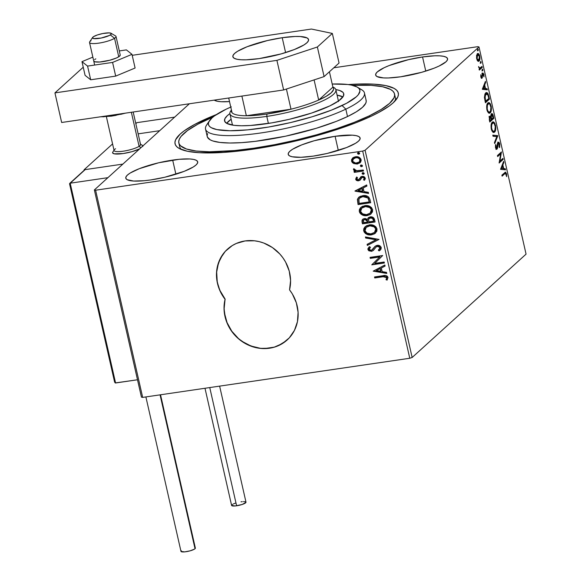 <?xml version="1.0" encoding="UTF-8"?>
<svg xmlns="http://www.w3.org/2000/svg" width="581" height="581" viewBox="0 0 581 581"><rect width="100%" height="100%" fill="white"/><g stroke="black" fill="none" stroke-linecap="round" stroke-linejoin="round"><path stroke-width="0.87" d="M394.528 93.94A110.593 23.204 167.2 0 1 369.233 115.873L369.494 117.013L369.233 115.873L381.223 109.431L389.582 103.345L393.983 97.833L394.644 95.364L394.259 93.113L392.843 91.108L390.41 89.365L382.567 86.736L371.041 85.327L352.529 85.342A110.593 23.204 167.2 0 1 394.528 93.94L395.37 97.644A110.593 23.204 167.2 0 1 395.058 100.956A110.593 23.204 -12.8 0 0 394.586 95.872M348.31 84.565A114.479 24.017 167.2 0 1 396.852 98.697A114.479 24.017 167.2 0 1 252.735 149.237L274.159 145.599L296.07 140.922L317.611 135.38L337.968 129.185L356.356 122.576L372.065 115.815L378.725 112.453L389.321 105.931L393.163 102.837L397.738 97.136L398.428 94.572L398.043 92.241L396.591 90.164L394.071 88.363L385.973 85.639L374.062 84.172L358.789 84.027L348.31 84.565M227.52 249.126A38.804 35.557 -132.2 0 0 225.188 299.2L225.072 299.302A38.804 35.557 47.8 0 1 227.454 249.191A38.804 35.557 47.8 0 1 245.117 240.933L236.3 243.461L232.269 245.574L225.305 251.326L220.163 258.799L217.178 267.507L216.553 272.148L217.105 281.64L220.01 290.892L225.072 299.302L224.034 308.613L225.392 318.09L226.939 322.702L231.666 331.293L238.29 338.592L246.388 344.126L255.437 347.532L260.135 348.368L269.497 348.23L274.014 347.256L282.351 343.589L289.309 337.837L294.451 330.364L297.443 321.656L298.089 312.273L296.346 302.832L292.33 293.921L289.541 289.854L290.58 280.55L289.229 271.073L285.576 262.031L282.954 257.87L279.853 254.028L272.431 247.557L263.789 243.047L259.184 241.631L254.485 240.795L245.117 240.933A38.804 35.557 47.8 0 1 289.541 289.854A38.804 35.557 47.8 0 1 287.167 339.972A38.804 35.557 47.8 0 1 242.865 342.056A38.804 35.557 47.8 0 1 225.072 299.302L224.15 308.511L224.527 313.268L227.055 322.6L231.783 331.192L238.406 338.483L242.306 341.497L250.941 346.007L260.244 348.266L264.958 348.498L274.13 347.155L278.437 345.601L286.15 340.851M172.673 160.095A36.864 7.735 167.2 0 1 197.693 161.838A36.864 7.735 167.2 0 1 150.813 179.921L164.764 177.249L184.184 171.337L193.241 167.016L196.037 164.982L197.511 163.145L197.605 161.569L196.327 160.32L193.72 159.441L189.885 158.969L179.159 159.303L158.722 162.767L139.309 168.679L130.246 173L127.457 175.034L125.983 176.871L125.881 178.447L127.159 179.696L133.608 181.047L144.335 180.713L150.813 179.921A36.864 7.735 167.2 0 1 125.794 178.178A36.864 7.735 167.2 0 1 172.673 160.095L175.89 174.227L172.673 160.095M422.554 56.96A36.864 7.735 167.2 0 1 447.566 58.71A36.864 7.735 167.2 0 1 400.687 76.794L421.581 72.334L434.058 68.209L439.113 66.031L445.91 61.855L447.385 60.017L447.479 58.441L446.201 57.192L443.593 56.313L439.759 55.841L434.842 55.791L422.554 56.96L408.596 59.64L389.183 65.544L384.121 67.723L377.33 71.906L375.856 73.743L375.754 75.312L377.033 76.569L383.482 77.912L388.398 77.963L400.687 76.794A36.864 7.735 167.2 0 1 375.667 75.043A36.864 7.735 167.2 0 1 422.554 56.96L425.764 71.1L422.554 56.96M335.099 136.288A36.864 7.735 167.2 0 1 360.118 138.038A36.864 7.735 167.2 0 1 313.239 156.122L327.19 153.449L346.603 147.538L355.666 143.216L358.455 141.183L359.93 139.346L360.031 137.77L358.753 136.52L356.146 135.642L352.311 135.17L335.099 136.288L314.205 140.755L301.728 144.88L292.671 149.201L289.883 151.234L288.408 153.072L288.307 154.648L289.585 155.897L292.192 156.776L300.951 157.291L313.239 156.122A36.864 7.735 167.2 0 1 288.22 154.372A36.864 7.735 167.2 0 1 335.099 136.288L338.309 150.428L335.099 136.288M412.154 357.475L365.079 150.276L478.991 46.938L526.066 254.137L412.154 357.475L409.772 358.259L142.672 397.397L95.604 190.205L362.697 151.067L409.772 358.259L142.672 397.397L141.444 397.143L94.369 189.943L141.444 397.143L142.672 397.397L95.604 190.205L94.369 189.943L189.362 103.781L94.369 189.943L95.604 190.205L362.697 151.067L365.079 150.276L362.697 151.067L409.772 358.259L412.154 357.475L526.066 254.137L478.991 46.938L365.079 150.276L412.154 357.475M477.793 61.078L478.461 61.368L479.31 60.809L479.964 57.802L479.238 54.592L477.967 53.532L476.71 55.057L476.543 58.006L477.48 60.744L479.056 61.099C479.899 60.366 480.124 58.688 479.739 56.066C479.005 53.772 478.228 53.009 477.4 53.793L476.573 55.711L476.696 58.834L477.793 61.078M479.993 68.071L478.621 67.294L479.042 67.229L478.57 66.546L479.521 68.689L479.085 69.081L479.31 70.076L482.259 67.411L482.027 66.416L479.761 68.093L478.57 66.546L479.521 68.689L479.085 69.081L479.31 70.076L482.259 67.411L479.209 69.626L482.259 67.411L482.027 66.416L479.841 68.093M481.794 77.244L480.77 76.699L481.177 76.641L480.814 74.724L480.945 77.447L481.889 78.326L483.014 74.019L483.98 76.852L483.857 74.208L482.913 72.966L482.208 73.852L481.794 77.244L481.235 76.845L480.814 74.724L480.828 77.026L482.034 78.224L482.978 74.019L482.15 74.172L482.833 74.099L483.581 74.884L483.98 76.852L483.915 74.441L482.586 73.112L482.005 76.757L480.945 77.411M488.774 96.112L488.047 93.781L487.074 92.655L486.057 92.669L484.975 93.919L484.416 97.368L485.433 102.772L489.463 99.119L488.774 96.112L488.28 96.185L488.774 96.112L486.428 92.539L485.687 92.931L484.431 97.601L485.433 102.772L489.463 99.119L488.774 96.112M493.835 118.379L492.862 114.573L491.628 113.622L490.901 114.827L490.843 116.745L489.972 116.156L489.369 116.832L489.391 120.202L489.812 122.032L493.835 118.379L489.703 121.574L493.835 118.379L493.247 115.786C492.688 113.854 492.078 113.179 491.41 113.767L490.843 116.745L489.71 116.309L489.391 120.202L489.812 122.032L493.835 118.379M497.794 135.809L492.79 135.148L493.037 136.23L496.806 136.608L494.467 142.527L494.714 143.616L497.794 135.809L497.075 135.918L494.467 142.527L494.714 143.616L497.757 135.642L492.79 135.148L493.037 136.23L496.806 136.608L497.075 135.918L497.794 135.809M502.928 158.388L499.929 161.104L501.454 151.917L497.43 155.57L497.656 156.565L500.655 153.842L499.123 163.036L503.153 159.383L502.928 158.388L499.929 161.104L501.454 151.917L497.43 155.57L497.656 156.565L500.655 153.842L499.123 163.036L503.153 159.383L502.928 158.388M504.787 173.726L505.804 173.421L506.639 176.646L506.545 173.777L505.55 172.136L501.882 175.157L502.107 176.152L504.787 173.726L504.061 173.828L501.999 175.702L505.47 173.261L506.639 176.646L506.545 173.777L505.455 172.136L501.882 175.157L502.107 176.152L504.787 173.726M500.561 169.347L505.528 169.841L505.281 168.759L503.691 168.599L502.863 164.96L503.85 162.462L503.604 161.38L500.561 169.347L505.528 169.841L505.281 168.759L503.691 168.599L502.863 164.96L503.85 162.462L503.604 161.38L500.561 169.347M499.769 143.928L498.934 142.222L497.873 142.396L496.544 148.271L495.934 147.342L496.058 145.134L495.629 144.582L495.433 147.254L496.232 149.179L496.9 149.23L497.387 148.453L498.345 143.129L499.268 144.001L499.159 147.015L499.544 147.639L499.653 147.284L499.769 143.928L499.268 144.001L499.769 143.928L498.055 142.185L496.74 148.184L497.481 148.097L498.476 143.086L497.554 143.289L498.273 143.187L499.369 144.379L499.544 147.639L499.769 143.928M493.458 132.504L494.743 130.631L493.835 132.25L494.554 132.141C495.716 131.146 496.036 128.851 495.52 125.242L495.034 125.314L495.52 125.242L492.986 121.828L492.274 122.199C491.098 123.187 490.771 125.511 491.301 129.156L493.857 132.504L494.903 131.749L495.818 127.624L494.809 123.23L493.632 121.937L492.652 121.937L491.156 124.661L491.446 129.73L492.906 132.243L494.554 132.141L493.472 132.497M489.079 113.251L490.371 111.349L489.456 112.99L490.182 112.881C491.337 111.886 491.657 109.591 491.141 105.982L490.654 106.054L491.141 105.982L488.606 102.568L487.895 102.939C486.718 103.926 486.399 106.25 486.929 109.903L489.478 113.251L490.524 112.489L491.439 108.364L490.437 103.97L489.253 102.684L488.272 102.677L486.776 105.401L487.074 110.47L488.527 112.983L490.182 112.881L489.1 113.237M482.375 89.321L487.35 89.823L487.103 88.74L485.505 88.581L484.685 84.942L485.672 82.437L485.425 81.355L482.339 89.162L487.35 89.823L487.103 88.74L485.505 88.581L484.685 84.942L485.672 82.437L485.425 81.355L482.375 89.321M482.688 70.824L482.651 69.241L482.114 69.909L482.688 70.824L482.833 69.684L482.31 69.161L482.165 70.294L482.688 70.824L482.165 70.294M480.952 63.184L480.843 61.528L480.378 62.269L480.952 63.184L481.104 62.051L480.574 61.521L480.429 62.661L480.952 63.184L480.429 62.661M478.127 50.736L478.09 49.153L477.553 49.821L478.127 50.736L478.272 49.596L477.749 49.073L477.604 50.206L478.127 50.736L477.604 50.206M477.764 46.683L333.821 67.774L477.764 46.683L478.991 46.938L477.764 46.683M360.169 162.651L357.402 163.842L353.684 163.566L357.584 163.98L360.547 162.23L361.179 160.552L360.801 158.882L358.201 156.935L355.928 156.703L353.851 157.226L351.607 159.499L351.592 161.307L352.507 162.789L353.909 163.355L351.774 160.893L353.684 163.566L357.177 164.053L360.053 162.753L361.099 159.702C359.988 157.32 358.128 156.34 355.514 156.747L352.456 158.199L351.541 161.104L352.754 157.923M363.503 171.017L363.278 170.022L356.306 170.72L355.049 170.218L354.722 169.194L353.633 168.86L353.488 169.245L353.989 170.465L355.405 171.177L354.04 171.373L354.272 172.368L363.503 171.017L363.278 170.022L356.966 170.785L353.633 168.86L353.488 169.667L355.405 171.177L354.04 171.373L354.272 172.368L363.503 171.017M360.14 180.074L362.188 177.27L361.578 177.721L362.9 177.125L364.142 177.648L364.396 178.142L362.399 177.358L364.396 178.142L363.503 179.863L364.49 180.306L365.275 178.076L362.13 176.363L360.772 176.9L359.501 179.035L359.995 178.142L358.259 179.849L356.792 179.071L357.475 177.648L356.552 177.183L355.739 179.514L356.473 180.437L358.099 180.88L359.879 180.313L361.498 177.793L362.399 177.358L363.909 177.859L364.171 178.795L363.503 179.863L364.49 180.306L365.318 178.708L364.614 177.002L363.081 176.348L361.411 176.551L359.16 179.369L358.041 179.863L356.872 179.282L357.475 177.648L356.552 177.183L355.674 179.297L356.785 176.973M370.024 199.719L368.739 197.09L366.698 195.92L363.859 195.557L360.365 196.298L358.746 197.286L357.438 199.254L358.07 204.577L370.707 202.725L370.024 199.719C368.775 196.327 366.35 194.976 362.74 195.659L358.63 197.387L357.38 199.472L358.07 204.577L370.707 202.725L370.024 199.719M375.079 221.986L373.917 218.144L372.842 217.265L370.874 216.815L368.383 217.65L367.446 219.386L365.26 218.521L363.321 218.914L362.05 220.148L362.028 222.007L362.45 223.838L375.079 221.986L374.491 219.4C373.728 217.417 372.305 216.575 370.213 216.866L368.318 217.701L367.446 219.386L364.483 218.565L362.573 219.415L362.028 222.007L362.45 223.838L375.079 221.986M379.044 239.416L365.427 236.954L365.674 238.036L375.972 239.779L367.105 244.332L367.352 245.422L379.044 239.416L365.427 236.954L365.674 238.036L375.972 239.779L367.105 244.332L367.352 245.422L379.044 239.416M384.172 261.995L374.774 263.375L382.697 255.524L370.068 257.376L370.293 258.371L379.713 256.991L371.767 264.842L384.397 262.99L384.172 261.995L374.774 263.375L382.697 255.524L370.068 257.376L370.293 258.371L379.713 256.991L371.767 264.842L384.397 262.99L384.172 261.995M383.148 276.73L386.336 277.006L386.75 277.979L386.024 279.73L387.113 280.093L388.014 277.435L387.251 276.164L385.907 275.561L374.52 276.963L374.745 277.958L383.38 276.52L374.745 277.958L383.148 276.73L386.721 277.631L386.024 279.73L387.113 280.093L388.014 277.435C386.91 275.554 385.254 274.98 383.046 275.714L374.52 276.963L374.745 277.958L374.789 276.926L374.977 277.754L383.148 276.73M373.198 271.153L386.772 273.455L386.525 272.366L382.175 271.632L381.347 267.994L385.094 266.069L384.847 264.987L373.198 271.153L386.772 273.455L386.525 272.366L382.175 271.632L381.347 267.994L385.094 266.069L384.847 264.987L373.198 271.153M380.41 249.939L379.132 250.898L380.301 250.048L381.143 247.281L380.163 246.039L378.413 245.342L376.611 245.48L375.094 246.322L371.557 250.251L370.547 250.367L369.327 249.569L369.262 248.661L370.46 247.31L369.509 246.649L367.94 248.588L368.013 249.721L368.848 250.796L371.658 251.297L373.351 250.433L376.234 246.86L378.187 246.351L379.952 247.847L379.48 249.249L378.311 250.186L379.132 250.898L381.02 249.155L381.23 247.586C380.439 245.836 379.088 245.088 377.192 245.349L374.985 246.409L372.857 249.307L371.128 250.353L369.233 249.285L370.46 247.31L369.509 246.649L368.964 247.099M375.58 233.017L371.535 234.855L374.701 233.715L376.851 231.187L376.982 228.892L375.834 226.793L373.823 225.45L371.528 224.847L367.003 225.508L365.115 226.743L363.844 228.602L363.626 230.33L364.156 232.044L365.427 233.475L367.562 234.571L371.767 234.651C368.18 235.247 365.572 233.94 363.953 230.708L363.721 230.918C365.347 234.143 367.947 235.458 371.535 234.855L375.464 233.126L376.982 228.892C375.399 225.646 372.806 224.31 369.211 224.905L365.224 226.648L363.721 230.918L365.34 226.546M371.208 213.757L367.163 215.602L370.329 214.454L372.472 211.927L372.61 209.639L371.455 207.533L369.443 206.197L367.156 205.587L362.624 206.255L360.743 207.482L359.465 209.342L359.254 211.07L359.784 212.784L361.048 214.215L363.19 215.311L367.388 215.391C363.8 215.994 361.2 214.679 359.574 211.455L359.349 211.658C360.968 214.89 363.575 216.197 367.163 215.602L371.092 213.866L372.61 209.639C371.019 206.386 368.434 205.057 364.839 205.645L360.845 207.388L359.349 211.658L360.961 207.286M355.02 191.134L368.594 193.429L368.347 192.347L363.996 191.607L363.169 187.968L366.916 186.051L366.669 184.961L354.976 190.967L368.594 193.429L368.347 192.347L363.996 191.607L363.169 187.968L366.916 186.051L366.669 184.961L355.02 191.134M364.047 173.915L363.328 174.3L364.171 173.69L363.691 172.746L362.304 172.949L362.58 174.198L363.553 174.097L362.319 173.421L363.328 174.3L364.171 173.821M362.312 166.282L361.593 166.667L362.435 166.057L361.956 165.113L360.569 165.316L360.852 166.565L361.825 166.456L360.583 165.781L361.593 166.667L362.435 166.181M359.479 153.827L358.76 154.212L359.61 153.602L359.131 152.658L357.736 152.861L358.019 154.11L358.993 154.009L357.751 153.326L358.76 154.212L359.61 153.733M217.011 114.312L194.642 124.436L184.046 130.95L180.204 134.044L175.629 139.752L174.939 142.316L175.317 144.64L176.777 146.717L179.289 148.525L187.387 151.249L199.305 152.716L223.293 152.44L252.735 149.237A114.479 24.017 167.2 0 1 178.795 148.242A114.479 24.017 167.2 0 1 216.466 114.522M214.229 100.135L217.221 101.247L221.056 101.719L229.51 101.573A36.864 7.735 167.2 0 1 214.229 100.135M179.616 144.713A110.593 23.204 -12.8 0 0 181.388 149.506A110.593 23.204 167.2 0 1 179.674 146.644L178.839 142.97A110.593 23.204 167.2 0 1 204.134 121.015A110.593 23.204 167.2 0 1 212.995 117.042L197.707 124.261L187.481 130.558L181.076 136.382L179.384 139.055L178.723 141.524L179.101 143.776L180.517 145.78L186.392 148.983L196.124 151.009L209.334 151.786L234.535 150.552L253.984 148.177L274.682 144.662L295.845 140.137L316.66 134.777L336.319 128.793L354.069 122.409L369.233 115.873A110.593 23.204 167.2 0 1 252.067 148.453A110.593 23.204 167.2 0 1 178.832 142.948M225.421 251.224L222.596 254.768L218.5 262.924L216.669 272.046L217.221 281.531L218.391 286.23L220.126 290.783L225.188 299.2A38.804 35.557 -132.2 0 0 242.952 341.933A38.804 35.557 -132.2 0 0 287.232 339.907M387.287 279.868L386.024 279.73L386.953 277.428L383.38 276.52L386.568 276.796L386.975 277.769L386.256 279.519L387.287 279.868M385.08 265.989L381.347 267.994L385.08 265.989M386.714 273.193L373.43 270.942L386.714 273.193M381.013 271.189L380.381 268.4L376.227 270.63L380.381 268.4L376.227 270.63L380.148 268.611L380.78 271.392L380.381 268.4L380.78 271.392L376.227 270.63L381.013 271.189M384.361 262.823L371.767 264.842L379.945 256.78L370.293 258.371L370.337 257.332L370.525 258.16L379.945 256.78L371.993 264.638L384.361 262.823M379.313 249.416L380.185 247.637L378.311 250.186L379.132 250.898L378.58 250.012L379.364 250.687L380.228 250.091M377.403 246.351L380.185 247.637L377.628 246.141L376.234 246.86L377.403 246.351M371.121 251.181L368.165 249.256L371.412 251.341L373.445 250.346L371.412 251.341L373.372 250.411L376.118 246.954M376.219 246.852L377.824 246.119L379.524 246.613L380.206 248.029L379.153 249.547M369.509 246.649L367.933 249.46L369.073 247.005M372.624 249.518L375.101 246.308M375.319 246.112L373.111 248.966M374.905 246.511L374.52 246.954M373.017 249.104L372.544 249.612M368.92 247.15L368.165 249.256L369.56 250.869M379.023 239.336L367.352 245.422L367.352 244.209L367.584 245.211L379.023 239.336M376.205 239.575L365.674 238.036L365.718 237.004L365.907 237.825L376.205 239.575M364.614 227.374L363.895 230.417L365.652 233.264L369.451 234.702L373.946 234.041M366.081 233.569L366.604 233.874M367.795 234.361L368.448 234.535M363.938 228.834L363.844 229.524M366.393 227.156L370.126 225.639L373.888 226.358L375.311 227.592L375.972 229.146L375.805 230.737L374.701 232.262L375.929 228.914C374.651 226.278 372.566 225.203 369.669 225.689L366.335 227.207M365.006 230.686L366.219 227.316L369.436 225.9C372.334 225.413 374.425 226.481 375.696 229.117L374.476 232.473L371.303 233.86C368.419 234.346 366.32 233.286 365.006 230.686L365.151 228.849L366.168 227.36L369.901 225.849L374.011 226.786L375.355 228.21L375.769 229.589L374.549 232.407L370.845 233.911L366.894 233.09L365.006 230.686M363.031 219.015L362.137 220.54L362.675 223.627L375.043 221.819L362.45 223.838L362.028 222.007L362.697 219.306M368.615 217.439L367.679 219.175L368.434 217.606M369.371 218.253L370.308 217.73M370.671 217.657L370.438 217.86C372.014 217.73 372.966 218.456 373.3 220.039L373.561 221.179L368.862 221.869L368.536 219.756L369.175 218.434L371.651 217.686L372.958 218.427L373.786 220.969L373.532 219.829C373.198 218.245 372.239 217.519 370.671 217.657L369.291 218.333M363.699 219.981L364.962 219.349L366.408 219.509L367.388 220.431L367.795 221.848L364.962 219.349L363.742 219.923M363.517 222.654L363.619 220.025L364.962 219.349L367.679 221.339L367.57 222.058L363.517 222.654L363.292 220.504L364.374 219.633L366.538 219.909L367.57 222.058L363.517 222.654M373.3 220.039L373.561 221.179L368.862 221.869L368.594 219.393L369.734 218.064L372.348 218.282L373.3 220.039M360.242 208.114L359.566 209.574L359.574 211.455L361.702 214.309L365.66 215.486L369.574 214.781M361.702 214.309L362.224 214.614M359.566 209.574L359.465 210.271M362.021 207.896L363.532 206.923L366.219 206.349L369.872 207.323L371.208 208.746L371.629 210.119L371.426 211.484L370.329 213.002L371.549 209.654C370.279 207.018 368.194 205.943 365.289 206.437L361.963 207.947M360.634 211.426L361.84 208.056L365.057 206.64C367.962 206.153 370.046 207.221 371.324 209.864L370.097 213.212L366.931 214.6C364.047 215.086 361.948 214.033 360.634 211.426L360.779 209.588L361.789 208.107L365.522 206.589L369.639 207.533L370.976 208.957L371.397 210.329L370.17 213.147L366.466 214.658L362.522 213.83L360.634 211.426M358.971 197.082L357.555 199.646L358.303 204.367L370.663 202.558L358.07 204.577L357.38 199.472L358.746 197.286M357.555 199.646L357.533 200.038M359.959 197.794L362.486 196.581L365.514 196.451M366.284 196.639L368.427 198.324L369.182 201.919L359.145 203.394L358.695 199.82L359.697 198.034L363.19 196.451L359.821 197.932M362.965 196.654L368.245 198.027L362.965 196.654L365.289 196.654L367.141 197.38L368.013 198.23L368.942 200.852L368.245 198.027L369.414 201.716L369.167 200.641L369.182 201.919L359.145 203.394L358.898 199.13L360.285 197.576L362.965 196.654M366.894 185.964L363.169 187.968L366.894 185.964M368.536 193.175L355.245 190.924L368.536 193.175M362.834 191.164L362.203 188.375L358.049 190.604L362.203 188.375L358.049 190.604L361.97 188.585L362.602 191.374L362.203 188.375L362.602 191.374L358.049 190.604L362.834 191.164M360.837 176.842L359.995 178.142L361.004 176.689M359.879 180.313L358.76 180.633L360.046 180.168M355.674 179.297L358.76 180.633L355.674 179.297M356.589 177.19L355.87 178.781L356.705 180.226L358.542 180.655L360.271 179.965M356.407 177.423L355.899 178.476M363.328 174.3L364.193 173.32L362.566 172.702M362.951 172.644L362.086 173.625L362.464 172.818M362.529 172.739L362.493 173.763L363.909 173.995M363.459 170.85L354.272 172.368L354.308 171.337L354.497 172.165L363.459 170.85M353.778 168.839L353.996 170.022L355.63 170.967L353.488 169.667L353.865 168.65M361.593 166.667L362.457 165.679L360.837 165.069M361.215 165.004L360.351 165.992L360.728 165.178M360.794 165.106L360.757 166.122L362.174 166.355M356.531 163.915L359.704 163M353.001 157.698L351.839 159.288L351.89 161.293L353.183 162.934L355.659 163.871M354.78 157.858L357.235 157.509L359.566 158.526L360.242 160.298L359.399 161.881M359.327 161.946L360.191 159.659C359.327 157.916 357.925 157.204 355.979 157.531L355.746 157.741C357.693 157.415 359.094 158.119 359.966 159.869L359.218 162.048L356.959 163.058C355.006 163.384 353.582 162.68 352.674 160.937L353.517 158.729L355.979 157.531L354.236 158.141M358.76 154.212L359.624 153.231L358.005 152.614M358.383 152.556L357.518 153.537L357.903 152.723M357.969 152.65L357.932 153.674L359.349 153.907M355.746 157.741L357.627 157.821L359.334 158.736L360.017 160.509L359.174 162.092L355.695 163.094L352.914 161.547L352.631 160.298L353.103 159.165L355.746 157.741M505.049 172.325L505.666 173.305M506.044 173.85L506.545 173.777L506.044 173.85M505.47 173.261L504.707 173.378M505.739 173.53L504.991 172.296M503.139 162.564L503.85 162.462L503.139 162.564M502.144 165.069L502.863 164.96L502.144 165.069L502.304 165.796L502.144 165.077M502.943 168.584L505.281 168.759L504.562 168.868L504.766 169.768L504.562 168.868L502.943 168.584M500.793 168.49L503.182 168.548L500.793 168.49L501.512 168.388L502.543 165.767L501.831 165.868L502.543 165.767L503.182 168.548L500.793 168.49M502.311 158.947L502.434 159.492L503.153 159.383L499.137 162.477L502.434 159.492L502.311 158.947M499.936 153.943L500.655 153.842L497.554 156.107L499.936 153.943M500.728 152.578L500.502 153.863L500.728 152.578M499.362 161.191L499.929 161.104L499.362 161.191M498.273 143.187L497.234 143.979M497.401 143.95L497.953 143.87L497.401 143.95M497.198 146.172L497.685 146.1L497.198 146.172M496.77 148.155L496.261 149.266L496.755 148.199L495.709 148.358M496.98 149.164L497.481 148.097L496.755 148.199L495.934 147.342L496.058 145.134L495.629 144.582L495.513 147.705L496.98 149.164L495.949 149.426M495.491 145.221L496.058 145.134L495.491 145.221M495.455 147.407L495.934 147.342L495.455 147.407M498.04 142.2L498.774 143.173M498.68 142.955L497.75 142.113M497.452 143.405L497.866 143.187M492.833 135.329L497.757 135.642L492.833 135.329M492.63 121.945L494.119 123.39L492.615 121.945M491.25 124.043L492.405 122.99M492.978 131.56L491.867 130.914M492.499 123.194L493.131 122.889L494.191 123.477L495.281 126.607L494.852 130.413L493.697 131.459L492.289 130.34L491.541 127.776L491.766 124.487L493.08 122.889L491.78 123.303L492.499 123.194C493.414 122.286 494.286 123.107 495.114 125.649C495.52 128.532 495.252 130.362 494.329 131.146C493.422 132.047 492.543 131.241 491.708 128.742L491.228 128.808L491.708 128.742C491.301 125.83 491.57 123.985 492.499 123.194L491.33 123.876M494.329 131.146L493.015 131.56L491.947 131.023M488.991 116.418L490.124 116.854L490.843 116.745L489.674 116.338M491.773 113.578L491.41 113.767L492.172 114.755M492.746 115.859L493.247 115.786L492.746 115.859M492.993 117.943L493.116 118.48L492.993 117.943M492.252 114.951L491.388 113.745M490.611 117.5L490.517 116.701M489.115 117.529L489.587 117.297M489.943 117.304L490.785 117.696L491.286 119.49L489.994 120.659L489.594 118.27L490.175 117.188L489.224 117.406L489.943 117.304L491.17 118.982L491.286 119.49L489.514 120.732L489.994 120.659L489.761 119.628L489.289 119.701L489.761 119.628L489.943 117.304L489.187 117.442M490.524 116.796L491.272 116.984L491.635 114.769L493.196 117.754L491.214 119.185L491.7 119.112L491.098 118.684L491.584 118.611L491.272 116.984L490.589 117.384M491.635 114.769L492.528 115.249L493.196 117.754L491.7 119.112L491.228 116.222L491.853 114.653L490.887 114.9M488.251 102.684L489.747 104.13L488.236 102.684M486.871 104.783L488.033 103.73M488.599 112.3L487.488 111.654M488.12 103.934L488.752 103.629L489.819 104.224L490.909 107.347L490.473 111.153L489.325 112.198L488.062 111.327L487.234 109.003L487.386 105.226L488.708 103.636L487.401 104.043L488.12 103.934C489.035 103.026 489.906 103.846 490.742 106.388C491.141 109.272 490.88 111.102 489.95 111.886C489.042 112.787 488.171 111.988 487.328 109.482L486.856 109.555L487.328 109.482C486.929 106.57 487.19 104.725 488.12 103.934L486.958 104.624M489.95 111.886L488.636 112.3L487.575 111.763M488.614 98.683L488.737 99.228L489.463 99.119L485.331 102.314L488.737 99.228L488.614 98.683M486.072 92.655L487.873 94.856L488.824 98.494L485.135 101.472L485.622 101.399L485.469 100.745L484.99 100.818L485.469 100.745L484.932 97.782L484.452 97.848L484.932 97.782L485.912 93.926L485.193 94.035L485.825 93.708M487.423 94.1L485.927 92.633M485.912 93.926L486.522 93.606L485.193 94.035L487.873 94.856L488.824 98.494L485.622 101.399L485.012 95.763L486.021 93.839L487.372 94.006M484.953 82.546L485.672 82.437L484.953 82.546M483.966 85.044L484.685 84.942L483.966 85.044L484.126 85.777L483.966 85.051M484.757 88.559L487.103 88.74L486.377 88.842L486.587 89.743L486.377 88.842L484.757 88.559M482.615 88.472L484.997 88.53L482.615 88.472L483.334 88.363L484.365 85.741L483.646 85.843L484.365 85.741L484.997 88.53L482.615 88.472M481.867 73.221L483.196 74.55M483.465 74.513L483.915 74.441L483.465 74.513M482.862 74.993L482.288 74.128M482.833 74.099L482.15 74.194M482.107 74.658L482.6 74.586L482.107 74.658M482.077 75.995L482.542 75.922L482.077 75.995M481.751 77.266L482.412 77.491L481.308 78.333L481.758 77.258M481.504 78.304L482.034 78.224L481.504 78.304M483.065 74.092L482.368 73.104M482.833 69.684L482.114 69.793L482.833 69.684L482.31 69.161M482.143 70.519L481.969 70.926M481.409 66.975L481.533 67.512L481.409 66.975M481.104 62.051L480.378 62.152L481.104 62.051L480.574 61.521M480.407 62.879L480.233 63.293M477.887 53.539L477.4 53.793M477.531 53.684L479.383 56.401L478.831 60.104L477.938 60.163L477.095 58.666L477.626 54.788L476.907 54.897L477.328 54.694M479.31 56.132L479.739 56.066L479.31 56.132M476.543 55.398L477.626 54.788L479.383 56.401L479.441 58.797L478.337 61.208L479.056 61.099L478.192 61.317L479.136 59.407M478.562 61.361L479.056 61.099M478.795 55.369L478.41 54.512M478.519 54.701L477.241 53.641M477.684 60.417L477.088 60.163M479.02 59.887L476.638 58.572L477.059 58.507L477.124 55.66L478.01 54.592L476.689 55.144M477.168 60.228L478.831 60.104M478.272 49.596L477.553 49.705L478.272 49.596L477.749 49.073M477.575 50.431L477.4 50.837M502.543 165.767L503.182 168.548L501.512 168.388L502.543 165.767M484.365 85.741L484.997 88.53L483.334 88.363L484.365 85.741M477.626 54.788L478.519 54.73M142.882 145.94L142.882 145.94A15.52 3.254 -12.8 0 0 142.374 145.337L140.123 143.994A13.581 2.847 167.2 0 1 139.091 146.325L140.878 147.756L139.091 146.325A13.581 2.847 -12.8 0 0 140.566 144.524L133.18 112.01M106.396 116.73L114.079 150.537A13.581 2.847 -12.8 0 0 124.487 150.995A13.581 2.847 -12.8 0 0 139.091 146.325L131.357 112.278L139.091 146.325A13.581 2.847 167.2 0 1 123.107 151.213A13.581 2.847 167.2 0 1 114.254 149.869L112.808 152.055A15.52 3.254 -12.8 0 0 121.611 153.762A15.52 3.254 -12.8 0 0 139.672 148.852A15.52 3.254 167.2 0 1 123.143 153.551L131.938 151.677L139.672 148.852A15.52 3.254 167.2 0 1 123.143 153.551A15.52 3.254 167.2 0 1 112.605 152.818L112.605 152.818A15.52 3.254 167.2 0 0 123.143 153.551L114.283 153.827L112.641 152.934L112.685 152.266M84.18 170.269L84.071 169.783L112.576 143.921L84.071 169.783L122.867 164.096L84.071 169.783L84.18 170.269M138.147 133.855L159.688 130.696L138.147 133.855M142.803 146.492L142.309 145.301M120.238 55.064L119.323 56.386L116.534 57.947L109.809 60.228A13.581 2.847 167.2 0 0 120.223 54.984L116.026 36.487A13.581 2.847 167.2 0 1 114.544 38.288A13.581 2.847 -12.8 0 0 115.583 35.957L111.08 33.27A9.703 2.033 167.2 0 1 110.339 34.933L114.544 38.288L118.749 56.785L114.544 38.288A13.581 2.847 167.2 0 1 99.939 42.958A13.581 2.847 167.2 0 1 89.532 42.5A13.581 2.847 167.2 0 1 91.014 40.699M92.604 37.467L89.706 41.832A13.581 2.847 -12.8 0 0 98.559 43.176A13.581 2.847 -12.8 0 0 114.544 38.288L110.339 34.933A9.703 2.033 167.2 0 1 98.923 38.419A9.703 2.033 167.2 0 1 92.604 37.467A9.703 2.033 167.2 0 1 93.534 36.654L92.502 37.656L93.635 38.593L101.116 38.048L109.33 35.492L111.029 34.402L111.349 33.524L109.192 32.877L102.757 33.538L97.376 34.954L93.534 36.654A9.703 2.033 167.2 0 1 102.953 33.502A9.703 2.033 167.2 0 1 111.08 33.27M114.254 149.869A13.581 2.847 167.2 0 1 115.561 148.736M135.831 123.651L136.927 122.649L174.649 117.13L136.927 122.649L135.831 123.651M69.56 183.828L70.192 183.197L115.583 382.988L115.176 382.937L137.501 379.778L115.583 382.988L70.192 183.197L107.906 177.67L70.192 183.197L85.153 169.623L122.867 164.096L85.153 169.623L69.56 183.828L114.639 382.254M204.991 388.268L231.608 505.441A7.371 1.547 -12.8 0 0 236.612 505.79L209.756 387.571L236.612 505.79A7.371 1.547 -12.8 0 0 245.988 502.173L219.625 386.125M240.984 501.824L242.284 501.664M243.446 501.592L245.719 501.868L245.952 502.434L242.103 504.497L235.32 505.949L231.63 505.492M231.645 505.179L232.502 504.402M233.301 503.974L235.494 503.117M145.889 396.925L180.981 551.369A7.371 1.547 -12.8 0 0 187.235 551.507A7.371 1.547 -12.8 0 0 195.027 548.725L160.065 394.848L195.027 548.725A7.371 1.547 -12.8 0 0 195.361 548.101L160.53 394.782M195.085 547.796L195.325 548.362L194.468 549.132L190.161 550.824L184.685 551.877L180.996 551.42M181.018 551.108L181.316 550.737M126.389 49.893L119.308 50.932L126.389 49.893L131.989 54.331L135.097 68.021L115.692 76.111L90.687 79.779L85.087 75.348L81.972 61.659L85.087 75.348L90.687 79.779L87.571 66.089L90.687 79.779L115.692 76.111L112.583 62.421L115.692 76.111L135.097 68.021L131.989 54.331L126.389 49.893M92.858 57.12L81.972 61.659L87.571 66.089L112.583 62.421L131.989 54.331L112.583 62.421L87.571 66.089L81.972 61.659L92.858 57.12M93.737 60.998A13.581 2.847 167.2 0 0 109.809 60.228L99.823 62L94.826 61.789L93.723 60.918M94.638 59.603L95.821 58.834M282.221 37.707A38.804 8.141 167.2 0 1 308.555 39.544A38.804 8.141 167.2 0 1 259.206 58.587L246.264 59.814L241.093 59.763L237.055 59.269L234.31 58.34L232.959 57.025L233.068 55.369L234.615 53.437L237.556 51.295L247.092 46.741L267.529 40.525L282.221 37.707L295.155 36.48L300.333 36.53L307.117 37.947L308.46 39.261L308.358 40.924L306.804 42.856L303.87 44.991L294.327 49.545L281.197 53.888L259.206 58.587A38.804 8.141 167.2 0 1 232.872 56.742A38.804 8.141 167.2 0 1 282.221 37.707L285.598 52.588L282.221 37.707M54.934 92.895L276.912 60.366L317.371 46.996L332.332 33.429L311.431 29.05L132.214 55.311L311.431 29.05L332.332 33.429L339.057 63.024L324.096 76.598L339.057 63.024L332.332 33.429L317.371 46.996L324.096 76.598L317.371 46.996L276.912 60.366L283.637 89.961L324.096 76.598L283.637 89.961L61.659 122.489L283.637 89.961L276.912 60.366L54.934 92.895L61.659 122.489L54.934 92.895L83.236 67.214L54.934 92.895M111.842 116.055A1.939 0.661 -98.3 0 1 111.697 116.127A1.939 0.661 -98.3 0 1 111.69 116.127A1.939 0.661 81.7 0 0 111.842 116.055L116.2 115.314M100.825 116.752L104.086 116.788M120.659 114.363L125.271 113.172M111.007 115.263A1.939 0.661 81.7 0 0 111.697 116.127L100.252 116.839M209.465 120.732L206.575 125.104A81.493 17.096 -12.8 0 0 251.508 134.182A81.493 17.096 -12.8 0 0 345.826 109.148L342.093 105.539A77.614 16.283 167.2 0 1 252.263 129.381A77.614 16.283 167.2 0 1 209.465 120.732A77.614 16.283 167.2 0 1 226.227 109.148L214.549 115.844L211.949 117.943L208.862 121.807L208.397 123.542L208.666 125.118L209.661 126.527L211.375 127.747L216.873 129.592L229.88 130.74L247.564 129.875L268.4 127.072L290.594 122.569L312.229 116.752L331.453 110.129L346.596 103.258L356.371 96.744L358.274 94.754L359.922 91.144L359.654 89.568L358.659 88.159L356.952 86.939L351.447 85.095L347.707 84.492L332.201 84.034A77.614 16.283 167.2 0 1 357.308 87.143A77.614 16.283 167.2 0 1 342.093 105.539L345.826 109.148A81.493 17.096 167.2 0 1 259.496 133.158A81.493 17.096 167.2 0 1 205.536 129.098A81.493 17.096 167.2 0 1 208.514 122.802M338.396 100.854A54.331 11.395 167.2 0 1 338.433 101.036L335.876 89.757A54.331 11.395 167.2 0 1 266.788 116.403L266.948 114.036A52.384 10.988 167.2 0 1 246.351 115.742A52.384 10.988 167.2 0 1 232.051 112.743A52.384 10.988 167.2 0 1 231.47 110.187L231.398 111.559L232.051 112.743A52.384 10.988 -12.8 0 0 246.351 115.742L255.901 115.321L266.948 114.036L290.994 109.199L246.351 115.742L241.885 96.083L246.351 115.742L290.994 109.199A52.384 10.988 167.2 0 1 266.948 114.036L266.788 116.403A54.331 11.395 167.2 0 1 229.923 113.832A54.331 11.395 167.2 0 1 231.449 110.107M335.833 89.576A61.121 12.818 167.2 0 1 343.763 93.802A61.121 12.818 167.2 0 1 329.783 105.924L311.59 113.063L289.229 119.33L271.748 122.881L250.36 125.489L241.42 125.772L234.114 125.343L226.837 123.412L224.709 121.342L224.862 118.735L227.294 115.692L229.887 113.651A61.121 12.818 167.2 0 0 224.564 120.884L224.564 120.899A61.121 12.818 167.2 0 0 265.03 123.927A61.121 12.818 167.2 0 0 329.783 105.924L338.977 100.651L343.458 95.952L343.611 93.345L342.826 92.241L339.58 90.469L335.833 89.576M342.906 96.918A61.121 12.818 -12.8 0 0 337.096 95.131L342.906 96.918M205.536 129.098L207.214 136.499A81.493 17.096 -12.8 0 0 261.174 140.558A81.493 17.096 -12.8 0 0 347.511 116.549L345.826 109.148L347.511 116.549A81.493 17.096 -12.8 0 0 366.146 100.39L364.469 92.989A81.493 17.096 167.2 0 1 345.826 109.148A81.493 17.096 -12.8 0 0 361.803 89.83L357.308 87.143M359.065 88.602A81.493 17.096 167.2 0 1 364.469 92.989M231.296 106.853L226.227 109.148A77.614 16.283 167.2 0 1 230.766 107.086M207.62 133.63L207.134 135.453L207.41 137.109L210.257 139.868L212.784 140.943L219.959 142.439L229.691 143.013L241.616 142.643L255.27 141.336L285.634 136.179L316.158 128.321L336.334 121.364L347.511 116.549L356.342 111.806L362.5 107.318L365.747 103.258L366.233 101.435L365.95 99.779M231.144 119.199A61.121 12.818 -12.8 0 0 226.677 123.325L231.144 119.199M338.265 100.448L338.454 101.552M232.494 125.111A54.331 11.395 167.2 0 1 232.444 124.93L229.923 113.832M231.412 109.954L230.613 111.167A54.331 11.395 -12.8 0 0 266.788 116.403L268.386 123.426L266.788 116.403A54.331 11.395 -12.8 0 0 319.557 102.285A54.331 11.395 -12.8 0 0 334.104 87.651L332.855 86.91M332.906 87.143L318.678 100.055L326.173 96.323L331.206 92.8L333.494 89.685L333.567 88.327L332.906 87.143A52.384 10.988 167.2 0 1 318.678 100.055A52.384 10.988 167.2 0 1 290.994 109.199A52.384 10.988 -12.8 0 0 318.678 100.055L314.096 79.902L318.678 100.055L332.906 87.143L329.42 71.768L332.906 87.143M332.891 87.063A54.331 11.395 167.2 0 1 335.876 89.757M228.703 98.015L232.051 112.743L228.703 98.015M286.418 89.046L290.994 109.199L286.418 89.046M94.659 65.05L89.532 42.5M135.787 123.462L136.346 122.947M69.567 183.865L114.631 382.211M84.572 169.921L69.713 183.393M111.705 116.12L125.619 113.121"/></g></svg>
